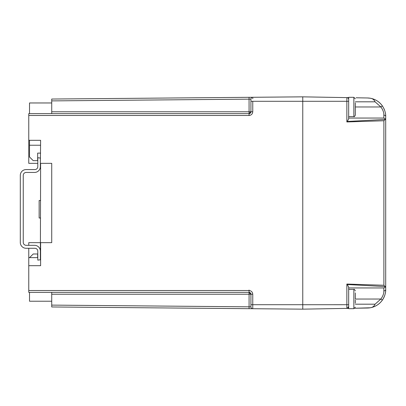 <?xml version="1.0" encoding="UTF-8"?>
<svg xmlns="http://www.w3.org/2000/svg" width="406" height="406" viewBox="0 0 406 406"><rect width="100%" height="100%" fill="white"/><g stroke="black" fill="none" stroke-linecap="round" stroke-linejoin="round"><path stroke-width="0.61" d="M40.62 153.113L37.657 153.113L37.657 160.649L33.211 160.649L29.511 156.944L29.511 145.241L40.62 145.241M51.724 163.344L51.724 242.656L51.724 163.344L40.62 163.344L40.367 257.632M29.511 140.309L29.511 145.241M29.511 292.371L29.511 301.216L51.724 301.216M29.511 113.629L29.511 102.967L51.724 102.967M29.567 257.632L33.211 253.989L37.657 253.989L37.657 257.632M20.3 175.392L20.3 242.448A5.831 5.831 0 0 0 26.131 248.279L34.875 248.279A2.913 2.913 0 0 1 37.794 251.192L37.794 260.124L40.367 259.799L40.367 251.152A5.831 5.831 0 0 0 34.535 245.32L26.172 245.32A2.913 2.913 0 0 1 23.259 242.407L23.259 175.351A2.913 2.913 0 0 1 26.172 172.438L34.535 172.438A5.831 5.831 0 0 0 40.367 166.607L40.367 158.041L37.794 157.721L37.794 166.648A2.913 2.913 0 0 1 34.875 169.561L26.131 169.561A5.831 5.831 0 0 0 20.3 175.392M40.62 218.002L39.138 218.002L39.138 200.508L40.62 200.508M249.056 308.682L252.76 308.717A1.852 1.852 -89.5 0 1 250.923 306.865L250.923 294.223L250.923 306.865L249.076 306.829L249.056 308.682L51.724 306.961L51.724 305.109L249.076 306.829L249.076 294.223L51.724 294.223L51.724 305.109M51.724 294.223L51.724 292.371M51.724 113.629L51.724 99.039L249.056 97.318L51.724 99.039M252.76 308.717A1.852 1.852 0 0 1 250.923 306.865A1.852 1.852 0 0 0 252.76 308.717L252.76 304.708L302.764 304.708L302.764 309.154L252.76 308.717L252.76 294.223C252.527 291.99 251.289 290.752 249.056 290.518L249.076 292.371L28.77 292.371L28.77 290.518L249.056 290.518M51.724 242.656L28.77 242.656L28.77 245.32M28.77 248.279L28.77 265.691L40.62 265.691L28.77 265.691L28.77 290.518M51.724 111.777L249.076 111.777L249.076 113.629A1.852 1.852 0 0 0 250.923 111.777L249.076 113.629L249.056 115.482L28.77 115.482L28.77 113.629L249.076 113.629A1.852 1.852 0 0 0 250.923 111.777L250.923 99.135A1.852 1.852 0 0 1 252.76 97.283L252.76 98.795M249.076 113.629L250.923 111.777L249.076 111.777L249.056 97.318L252.76 97.283A1.852 1.852 0 0 0 250.923 99.135A1.852 1.852 0 0 1 252.76 97.283L302.764 96.846L302.764 309.154L346.856 308.382L346.856 304.708L302.764 304.723M28.77 115.482L28.77 140.309L40.62 140.309L40.367 163.344M28.77 242.656L40.62 242.656L40.62 265.691M37.794 163.344L28.77 163.344L28.77 140.309M37.794 257.632L28.77 257.632M249.076 292.371A1.852 1.852 0 0 1 250.923 294.223L249.076 292.371L249.076 294.223L250.923 294.223L249.076 292.371M302.764 101.277L302.764 304.708M348.673 97.648L302.764 96.846L302.764 101.292L252.76 101.292L252.76 111.777C252.527 114.01 251.289 115.248 249.056 115.482M355.336 101.81L375.073 101.81C374.144 99.693 372.515 98.496 370.186 98.222C375.286 99.145 379.351 101.708 382.381 105.91C384.721 109.645 385.827 113.172 385.7 116.486L385.7 286.098L385.487 286.966L385.162 286.57L347.292 284.525L348.673 287.128L348.673 308.677L353.859 308.677L353.859 289.422L348.673 289.422L348.673 299.049M385.7 286.088L385.7 289.514C385.827 292.827 384.721 296.355 382.381 300.09C379.346 304.292 375.281 306.855 370.186 307.778C372.505 307.509 374.134 306.312 375.073 304.19L380.864 299.034C382.965 296.157 383.959 293.436 383.848 290.874A1.852 1.36 -0 0 0 385.7 289.514L385.7 264.758M385.7 116.486A1.852 1.36 180 0 0 383.848 115.126C383.959 112.563 382.965 109.843 380.864 106.966L382.381 105.91A18.514 18.514 0 0 0 367.511 97.978L356.077 97.78M370.186 307.778L354.905 308.24L367.511 308.022A18.514 18.514 0 0 0 385.7 289.514M348.673 308.352L302.764 309.154M355.336 102.88L355.336 115.096C354.626 116.537 354.133 117.029 353.859 116.578L353.859 97.323L348.673 97.323L348.673 118.872L347.292 121.475L385.162 119.43L383.883 120.744L346.856 121.947L346.856 97.618A1.852 1.852 180 0 1 348.673 99.47L348.673 101.292L302.764 101.292M347.292 284.525L346.856 284.053L383.883 285.256L383.883 120.744M385.543 114.071A18.514 18.514 0 0 0 385.314 112.731M384.512 109.96A18.514 18.514 0 0 0 383.919 108.564M370.186 98.222L367.511 97.978M385.162 119.43L385.487 119.034L383.848 118.05L383.848 115.126M348.673 118.05L383.848 118.05M355.336 106.966L380.864 106.966L375.073 101.81M347.287 308.321A1.852 1.852 134.5 0 0 348.673 306.53L347.282 308.327A1.852 1.852 134.5 0 0 348.673 306.53A1.852 1.852 180 0 1 346.856 308.382A1.852 1.852 180 0 0 348.673 306.53L348.673 304.708L346.856 304.708L346.856 284.053M355.336 304.19L375.073 304.19M348.673 287.95L383.848 287.95L385.487 286.966M382.553 106.164C379.793 102.175 376.057 99.602 371.343 98.45M371.343 307.55C376.052 306.398 379.793 303.825 382.553 299.836M383.411 298.43L384.005 297.253M355.336 292.904L355.336 299.049L380.864 299.034L382.381 300.09M347.292 121.475L346.856 121.947M385.7 119.902L385.487 119.034M385.162 286.57L383.883 285.256M355.336 300.085L355.336 303.12M355.336 296.903L355.336 299.049M355.336 115.096L355.336 113.096M348.673 106.951L348.673 116.578L353.859 116.578M355.336 107.986L355.336 109.097M250.923 99.135L51.724 100.891M252.76 294.223L250.923 294.223M250.923 304.708L252.76 304.708M250.923 111.777L252.76 111.777M250.923 101.292L252.76 101.292M249.076 291.889L249.056 290.041M383.848 290.874L383.848 287.95M353.859 308.677L355.336 307.195M353.859 289.422C354.133 288.97 354.626 289.463 355.336 290.904M353.859 97.323L355.336 98.805"/></g></svg>
